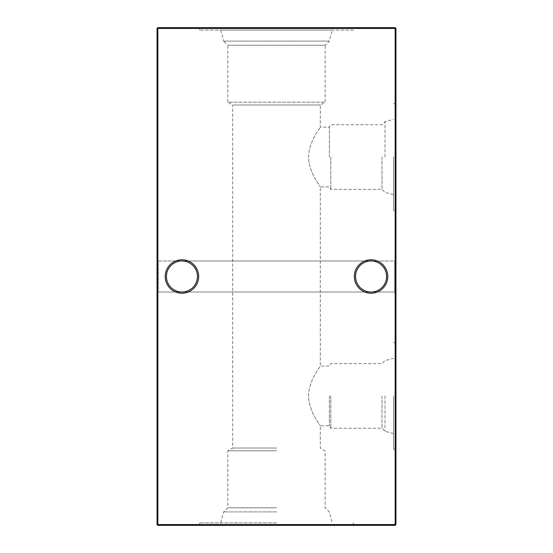 <?xml version="1.0" encoding="UTF-8"?>
<svg xmlns="http://www.w3.org/2000/svg" width="553" height="553" viewBox="0 0 553 553"><rect width="100%" height="100%" fill="white"/><g stroke="black" fill="none" stroke-linecap="round" stroke-linejoin="round"><path stroke-width="0.41" stroke-dasharray="2.77 2.07" d="M394.752 260.975L395.948 259.779L395.948 293.221L395.948 259.779L395.948 293.221L395.948 259.779L394.752 260.975L394.752 292.025L395.948 293.221L394.752 292.025L394.752 260.975L394.752 292.025L394.752 260.975L371.063 260.975C378.743 260.276 387.287 268.82 386.588 276.5C387.287 268.82 378.743 260.276 371.063 260.975A15.525 15.525 0 0 1 386.588 276.5C387.287 268.82 378.743 260.276 371.063 260.975C363.383 260.276 354.839 268.82 355.538 276.5A15.525 15.525 0 0 1 371.063 260.975C378.743 260.276 387.287 268.82 386.588 276.5C387.287 284.18 378.743 292.724 371.063 292.025A15.525 15.525 0 0 1 355.538 276.5C354.839 268.82 363.383 260.276 371.063 260.975C363.383 260.276 354.839 268.82 355.538 276.5C354.839 268.82 363.383 260.276 371.063 260.975L394.752 260.975M158.248 292.025L157.052 293.221L157.052 259.779L157.052 293.221L157.052 259.779L157.052 293.221L158.248 292.025L181.937 292.025A15.525 15.525 0 0 1 166.412 276.5A15.525 15.525 0 0 1 181.937 260.975C189.617 260.276 198.161 268.82 197.462 276.5C198.161 284.18 189.617 292.724 181.937 292.025L371.063 292.025C363.383 292.724 354.839 284.18 355.538 276.5C354.839 284.18 363.383 292.724 371.063 292.025C363.383 292.724 354.839 284.18 355.538 276.5C354.839 284.18 363.383 292.724 371.063 292.025L394.752 292.025L371.063 292.025C378.743 292.724 387.287 284.18 386.588 276.5C387.287 284.18 378.743 292.724 371.063 292.025C378.743 292.724 387.287 284.18 386.588 276.5A15.525 15.525 0 0 1 371.063 292.025L181.937 292.025C174.257 292.724 165.713 284.18 166.412 276.5C165.713 268.82 174.257 260.276 181.937 260.975A15.525 15.525 0 0 1 197.462 276.5C198.161 268.82 189.617 260.276 181.937 260.975L371.063 260.975L181.937 260.975C174.257 260.276 165.713 268.82 166.412 276.5C165.713 268.82 174.257 260.276 181.937 260.975C189.617 260.276 198.161 268.82 197.462 276.5C198.161 268.82 189.617 260.276 181.937 260.975C174.257 260.276 165.713 268.82 166.412 276.5C165.713 284.18 174.257 292.724 181.937 292.025C174.257 292.724 165.713 284.18 166.412 276.5C165.713 284.18 174.257 292.724 181.937 292.025C189.617 292.724 198.161 284.18 197.462 276.5C198.161 284.18 189.617 292.724 181.937 292.025C189.617 292.724 198.161 284.18 197.462 276.5A15.525 15.525 0 0 1 181.937 292.025L158.248 292.025L158.248 260.975L157.052 259.779L158.248 260.975L158.248 292.025M181.937 259.779A16.721 16.721 0 0 0 165.216 276.5A16.721 16.721 0 0 0 181.937 293.221A16.721 16.721 0 0 0 198.658 276.5A16.721 16.721 0 0 0 181.937 259.779M371.063 259.779A16.721 16.721 0 0 0 354.342 276.5A16.721 16.721 0 0 0 371.063 293.221A16.721 16.721 0 0 0 387.784 276.5A16.721 16.721 0 0 0 371.063 259.779M158.248 260.975L181.937 260.975L158.248 260.975M330.812 395.948L330.812 428.278L330.812 395.948M329.381 395.948L329.381 425.81L329.381 395.948M381.992 395.948L381.992 428.278L381.992 395.948M385.012 395.948L385.012 431.299L385.012 395.948M393.48 395.948L393.48 449.243L393.48 395.948M308.539 395.948C308.968 379.393 320.816 366.238 320.298 366.086C320.816 366.238 308.954 379.42 308.539 395.948C308.954 412.462 320.816 425.665 320.298 425.81C320.823 425.679 308.947 412.441 308.539 395.948M395.948 395.948L395.948 449.243L395.948 395.948M330.812 157.052L330.812 189.382L330.812 157.052M329.381 157.052L329.381 127.19L329.381 157.052M381.992 157.052L381.992 189.382L381.992 157.052M385.012 157.052L385.012 121.701L385.012 157.052M393.48 157.052L393.48 210.347L393.48 157.052M308.539 157.052C308.968 140.497 320.816 127.342 320.298 127.19C320.816 127.342 308.954 140.524 308.539 157.052C308.954 173.566 320.816 186.769 320.298 186.914C320.823 186.783 308.947 173.545 308.539 157.052M395.948 157.052L395.948 210.347L395.948 157.052M276.5 522.882L199.688 522.882L276.5 522.882M276.5 511.905L223.716 511.905L276.5 511.905M276.5 507.778L227.843 507.778L276.5 507.778M276.5 450.813L227.843 450.813L276.5 450.813M276.5 448.013L232.702 448.013L276.5 448.013M276.5 525.35L199.688 525.35L276.5 525.35M220.771 522.882L223.716 511.905L227.843 507.778L227.843 450.813L232.702 448.013L232.702 104.987L320.298 104.987L232.702 104.987L227.843 102.187L325.157 102.187L227.843 102.187L227.843 45.222L325.157 45.222L325.157 102.187L320.298 104.987L320.298 127.19L329.381 127.19L330.812 124.722L381.992 124.722L385.012 121.701L393.48 119.427M220.771 30.118L223.716 41.095L329.284 41.095L325.157 45.222L227.843 45.222L223.716 41.095L329.284 41.095L332.229 30.118L220.771 30.118L332.229 30.118M353.312 27.65L199.688 27.65L353.312 27.65L353.312 30.118L199.688 30.118L353.312 30.118M199.688 27.65L199.688 30.118M393.48 194.677L385.012 192.403L381.992 189.382L330.812 189.382L329.381 186.914L320.298 186.914L320.298 366.086L329.381 366.086L330.812 363.618L381.992 363.618L385.012 360.597L393.48 358.323M393.48 433.573L385.012 431.299L381.992 428.278L330.812 428.278L329.381 425.81L320.298 425.81L320.298 448.013L325.157 450.813L325.157 507.778L329.284 511.905L332.229 522.882M395.948 88.992L395.948 86.78L395.948 88.992L395.153 88.992L395.153 87.886L395.948 87.886L395.153 87.886L395.153 86.78L395.948 86.78M395.948 107.538L395.948 99.028L395.948 107.538L395.153 107.538L395.948 107.538M395.948 124.549L395.948 122.337L395.948 124.549L395.153 124.549L395.153 123.45L395.948 123.45L395.153 123.45L395.153 122.337L395.948 122.337M395.153 110.614L395.153 120.125L395.153 111.45L395.948 111.45L395.948 110.261L395.948 120.298L395.948 111.45L395.948 119.109L395.948 111.45L395.153 111.45L395.948 111.45L395.153 111.45L395.153 110.261L395.948 110.614M395.948 152.089L395.948 145.315L395.948 152.089L395.153 152.089L395.153 156.202L395.948 156.202L395.153 156.202L395.153 149.31L395.948 149.31M395.948 173.048L395.948 171.859L395.948 173.048L395.153 173.048L395.948 173.048M395.948 188.11L395.948 191.421L395.948 188.11L395.153 188.11L395.153 186.658L395.948 186.658L395.153 186.658L395.153 187.868L395.948 187.868M395.948 195.333L395.948 193.121L395.948 195.333L395.153 195.333L395.153 194.234L395.948 194.234L395.153 194.234L395.153 193.121L395.948 193.121M395.948 150.997L395.948 145.888L395.948 150.997L395.153 150.997L395.948 150.997M395.948 134.662L395.948 129.554L395.948 134.662L395.153 134.662L395.948 134.662M395.948 118.328L395.948 113.22L395.948 118.328L395.153 118.328L395.948 118.328M395.948 103.01L395.948 97.909L395.948 103.01L395.153 103.01L395.948 103.01M395.948 234.465L395.948 220.861L395.948 234.465L395.153 234.465L395.153 235.661L395.948 235.661M395.948 205.889L395.948 197.38L395.948 205.889L395.153 205.889L395.948 205.889M395.948 76.466L395.948 71.365L395.948 76.466L395.153 76.466L395.948 76.466M395.948 94.846L395.948 91.611L395.948 94.846L395.153 94.846L395.153 94.065L395.948 94.065M395.948 60.236L395.948 45.775L395.948 60.236L395.153 60.236L395.948 60.236M395.948 524.555L395.948 28.445L395.153 28.445L395.153 524.555L157.847 524.555L157.847 28.445L395.153 28.445L395.153 27.65L157.847 27.65L157.847 28.445L157.052 28.445L157.052 524.555L157.847 524.555L157.847 525.35L395.153 525.35L395.948 524.555L395.153 524.555L395.153 525.35M395.948 179.241L395.948 170.054L395.948 179.241L395.153 179.241L395.948 179.241M395.948 71.323L395.948 62.613L395.948 72.657L395.948 71.323L395.153 71.323L395.153 67.632L395.948 67.632L395.948 63.809L395.948 71.461L395.948 67.639L395.153 67.632L395.153 63.948L395.948 63.948M395.948 84.512L395.948 77.828L395.948 85.998L395.948 84.512L395.153 84.512L395.153 80.551L395.948 80.551M395.948 68.302L395.948 65.067L395.948 68.302L395.153 68.302L395.153 67.521L395.948 67.521M395.153 213.762L395.153 218.815L395.153 209.801L395.948 209.801L395.948 208.605L395.948 218.815L395.948 209.801L395.948 217.626L395.948 209.801L395.153 209.801L395.153 208.605L395.948 208.605L395.153 208.605L395.153 209.801L395.948 209.801L395.153 209.801L395.153 213.762L395.948 213.762M395.153 60.132L395.153 55.694L395.948 55.694L395.948 60.132L395.948 51.111L395.948 55.694L395.153 55.694L395.153 60.132L395.948 60.132M395.153 112.37L395.153 108.333L395.948 108.333L395.948 112.37L395.948 104.545L395.948 108.333L395.153 108.333L395.153 112.37L395.948 112.37M395.153 128.531L395.153 124.1L395.948 124.1L395.948 128.531L395.948 119.517L395.948 124.1L395.153 124.1L395.153 128.531L395.948 128.531M395.948 140.089L395.948 144.872L395.948 137.213L395.948 140.089L395.153 140.089L395.153 143.165L395.948 143.165M395.948 166.128L395.948 152.524L395.948 166.128L395.153 166.128L395.153 167.331L395.948 167.331M395.948 194.829L395.948 193.633L395.948 194.829L395.153 194.829L395.948 194.829M395.948 183.969L395.948 175.26L395.948 185.296L395.948 183.969L395.153 183.969L395.153 180.271L395.948 180.271L395.948 176.448L395.948 184.108L395.948 180.278L395.153 180.271L395.153 176.587L395.948 176.587M395.153 164.414L395.153 169.474L395.153 160.453L395.948 160.453L395.948 159.264L395.948 169.474L395.948 160.453L395.948 164.365L395.948 160.453L395.153 160.453L395.153 159.264L395.948 159.264L395.153 159.264L395.153 160.453L395.948 160.453L395.153 160.453L395.153 164.414L395.948 164.414M395.948 138.54L395.948 133.397L395.948 142.08L395.948 138.54L395.153 138.54L395.153 134.967L395.948 134.967M395.948 124.045L395.948 120.706L395.948 124.059L395.153 124.059L395.153 120.706L395.153 127.342L395.153 124.059L395.948 124.059L395.153 124.045L395.948 124.045M395.153 126.423L395.153 128.904L395.948 128.904L395.948 126.423L395.948 130.169L395.948 126.257L395.948 131.87L395.948 127.446L395.948 131.358L395.948 128.904L395.153 128.904L395.153 126.423L395.948 126.423M395.153 91.715L395.153 94.197L395.948 94.197L395.948 91.715L395.948 95.455L395.948 91.542L395.948 97.155L395.948 92.731L395.948 96.651L395.948 94.197L395.153 94.197L395.153 91.715L395.948 91.715M395.948 79.134L395.948 84.568L395.948 79.134L395.153 79.134L395.153 74.696L395.948 74.696L395.153 74.696L395.153 75.692L395.948 75.692L395.153 75.692L395.153 79.224L395.948 79.224L395.153 79.217L395.153 83.379L395.948 83.379M395.948 28.445L395.153 27.65M157.052 524.555L157.847 525.35M157.847 27.65L157.052 28.445M395.153 179.241L395.153 178.052L395.948 178.052L395.153 178.052L395.153 171.243L395.948 171.243L395.153 171.243L395.153 170.054L395.948 170.054L395.153 170.054L395.153 171.243L395.948 171.243L395.153 171.243L395.153 178.052L395.948 178.052L395.153 178.052L395.153 179.241M395.153 57.699L395.153 45.775L395.153 60.236L395.153 59.047L395.948 59.047L395.153 59.047L395.153 57.699L395.948 57.699M395.153 55.701L395.948 55.701M395.153 52.611L395.948 52.611M395.153 49.058L395.948 49.058M395.153 45.775L395.948 45.775M395.153 46.964L395.948 46.964L395.153 46.964M395.153 49.265L395.948 49.265M395.153 52.411L395.948 52.411M395.153 53.6L395.948 53.6L395.153 53.6M395.153 55.908L395.948 55.908M395.153 59.047L395.948 59.047M395.153 63.948L395.153 62.613L395.948 62.613M395.153 62.613L395.153 72.657L395.948 72.657M395.153 72.657L395.153 71.323M395.153 67.639L395.153 63.809L395.153 71.461L395.153 67.639L395.948 67.639L395.153 67.639M395.153 63.809L395.948 63.809M395.153 71.461L395.948 71.461M395.153 94.065L395.153 91.611L395.948 91.611L395.153 91.611L395.153 92.8L395.948 92.8L395.153 92.8L395.153 94.846M395.153 80.551L395.153 79.632L395.948 79.632M395.153 79.632L395.153 83.144L395.948 83.144M395.153 83.144L395.153 81.768L395.948 81.768M395.153 81.768L395.153 77.828L395.948 77.828M395.153 77.828L395.153 81.975L395.948 81.975M395.153 81.975L395.153 85.998L395.948 85.998M395.153 85.998L395.153 84.512M395.153 81.913L395.153 79.017L395.153 84.803L395.153 81.913L395.948 81.913L395.948 79.017L395.948 81.913M395.153 79.017L395.948 79.017M395.153 82.017L395.948 82.017M395.153 84.803L395.948 84.803M395.153 76.466L395.153 71.365L395.948 71.365L395.153 71.365L395.153 76.466M395.153 67.521L395.153 65.067L395.948 65.067L395.153 65.067L395.153 66.256L395.948 66.256L395.153 66.256L395.153 68.302M395.153 201.002L395.153 205.889L395.153 204.693L395.948 204.693L395.153 204.693L395.153 201.002L395.948 201.002M395.153 197.38L395.948 197.38M395.153 198.568L395.948 198.568L395.153 198.568M395.153 198.714L395.948 198.714M395.153 201.209L395.948 201.209M395.153 204.513L395.948 204.513M395.153 204.693L395.948 204.693M395.153 218.815L395.948 218.815M395.153 213.721L395.948 213.721L395.153 213.721L395.153 209.801L395.153 213.721M395.153 209.801L395.948 209.801M395.153 213.707L395.948 213.707M395.153 217.626L395.948 217.626M395.153 235.661L395.153 233.912L395.948 233.912M395.153 233.912L395.948 233.739M395.153 233.739L395.153 228.265L395.948 228.265M395.153 228.265L395.153 222.797L395.948 222.797M395.153 222.797L395.948 222.624M395.153 222.624L395.153 220.861L395.948 220.861M395.153 220.861L395.153 222.057L395.948 222.057M395.153 222.057L395.153 223.329L395.948 223.329M395.153 223.329L395.153 228.119L395.948 228.119M395.153 228.119L395.948 228.389M395.153 228.389L395.153 233.193L395.948 233.193M395.153 233.193L395.153 234.465M395.153 51.111L395.153 55.694L395.153 51.111L395.948 51.111M395.153 52.307L395.153 55.653L395.153 52.307L395.948 52.307L395.948 58.943L395.948 52.307M395.153 58.943L395.153 55.653L395.153 58.943L395.948 58.943M395.153 55.653L395.948 55.653L395.153 55.653M395.153 52.805L395.948 52.805M395.153 103.01L395.153 97.909L395.948 97.909L395.153 97.909L395.153 103.01M395.153 111.25L395.948 111.25M395.153 105.734L395.153 111.519L395.153 104.545L395.153 108.333L395.153 105.734L395.948 105.734M395.153 106.211L395.948 106.211M395.153 110.78L395.948 110.78M395.153 111.519L395.948 111.519M395.153 108.25L395.948 108.25M395.153 104.711L395.948 104.711M395.153 105.789L395.948 105.789M395.153 108.381L395.948 108.381M395.153 110.33L395.948 110.33M395.153 109.453L395.948 109.453M395.153 107.669L395.948 107.669M395.153 104.545L395.948 104.545M395.153 118.328L395.153 113.22L395.948 113.22L395.153 113.22L395.153 118.328M395.153 119.517L395.153 124.1L395.153 119.517L395.948 119.517M395.153 120.706L395.948 120.706M395.153 121.211L395.948 121.211M395.153 134.662L395.153 129.554L395.948 129.554L395.153 129.554L395.153 134.662M395.153 143.165L395.153 144.361L395.948 144.361M395.153 144.361L395.153 140.033L395.948 140.033M395.153 140.033L395.153 136.024L395.948 136.024M395.153 136.024L395.153 142.024L395.948 142.024M395.153 142.024L395.153 135.851L395.948 135.851L395.153 135.851L395.153 144.872L395.948 144.872M395.153 144.872L395.153 139.722L395.948 139.722M395.153 139.722L395.153 137.213L395.948 137.213M395.153 137.213L395.153 140.089M395.153 150.997L395.153 145.888L395.948 145.888L395.153 145.888L395.153 150.997M395.153 167.331L395.153 165.575L395.948 165.575M395.153 165.575L395.948 165.409M395.153 165.409L395.153 159.928L395.948 159.928M395.153 159.928L395.153 154.46L395.948 154.46M395.153 154.46L395.948 154.287M395.153 154.287L395.153 152.524L395.948 152.524M395.153 152.524L395.153 153.72L395.948 153.72M395.153 153.72L395.153 154.992L395.948 154.992M395.153 154.992L395.153 159.782L395.948 159.782M395.153 159.782L395.948 160.052M395.153 160.052L395.153 164.863L395.948 164.863M395.153 164.863L395.153 166.128M395.153 193.121L395.153 195.333M395.153 194.829L395.153 193.633L395.948 193.633L395.153 193.633L395.153 194.829M395.153 187.868L395.153 188.863L395.948 188.863L395.153 188.863L395.948 188.863L395.153 188.863L395.153 186.831L395.948 186.831L395.153 186.831L395.153 188.87L395.948 188.87M395.153 188.87L395.153 190.059L395.948 190.059L395.153 190.059L395.153 191.421L395.948 191.421L395.153 191.421L395.153 190.059L395.948 190.059L395.153 190.059L395.153 188.11M395.153 176.587L395.153 175.26L395.948 175.26M395.153 175.26L395.153 185.296L395.948 185.296M395.153 185.296L395.153 183.969M395.153 180.278L395.153 176.448L395.153 184.108L395.153 180.278L395.948 180.278L395.153 180.278M395.153 176.448L395.948 176.448M395.153 184.108L395.948 184.108M395.153 173.048L395.153 171.859L395.948 171.859L395.153 171.859L395.153 173.048M395.153 169.474L395.948 169.474M395.153 164.379L395.948 164.379L395.948 168.285L395.948 164.372L395.153 164.365L395.153 160.453L395.153 168.285L395.153 164.372L395.948 164.372M395.153 160.453L395.948 160.453M395.153 168.285L395.948 168.285M395.153 149.31L395.153 145.315L395.948 145.315M395.153 145.315L395.153 152.089M395.153 154.08L395.153 146.504L395.153 154.08L395.948 154.08L395.948 155.013L395.948 146.504L395.948 154.08M395.153 155.013L395.948 155.013L395.153 155.013M395.153 150.001L395.948 150.001M395.153 146.504L395.948 146.504M395.153 149.69L395.948 149.69M395.153 134.967L395.153 133.909L395.948 133.909M395.153 133.909L395.153 138.388L395.948 138.388M395.153 138.388L395.153 143.268L395.948 143.268M395.153 143.268L395.153 142.156L395.948 142.156M395.153 142.156L395.153 138.361L395.948 138.361M395.153 138.361L395.153 134.455L395.948 134.455M395.153 134.455L395.153 133.397L395.948 133.397M395.153 133.397L395.153 142.08L395.948 142.08M395.153 142.08L395.153 138.54M395.153 141.955L395.153 134.593L395.153 141.955L395.948 141.955L395.948 134.593L395.948 141.955M395.153 134.593L395.948 134.593M395.153 140.801L395.948 140.801M395.153 138.298L395.948 138.298M395.153 115.176L395.948 115.176M395.153 120.125L395.948 120.125M395.153 118.936L395.948 118.936M395.153 115.328L395.153 120.298L395.153 115.287L395.948 115.287L395.153 115.287L395.153 111.45L395.153 115.328L395.948 115.328M395.153 120.298L395.948 120.298M395.153 115.266L395.153 119.109L395.153 115.266L395.948 115.266M395.153 111.45L395.948 111.45L395.153 111.45M395.153 115.197L395.948 115.197M395.153 119.109L395.948 119.109M395.153 124.045L395.153 122.849L395.948 122.849L395.153 122.849L395.153 124.045M395.153 122.337L395.153 124.549M395.153 127.231L395.948 127.231M395.153 130.169L395.153 126.257L395.153 131.87L395.153 127.446L395.153 131.358L395.153 128.904L395.153 130.169L395.948 130.169M395.153 129.837L395.948 129.837M395.153 128.455L395.948 128.455M395.153 126.706L395.948 126.706M395.153 126.257L395.948 126.257M395.153 129.098L395.948 129.098M395.153 131.87L395.948 131.87M395.153 131.082L395.948 131.082M395.153 129.16L395.948 129.16M395.153 127.446L395.948 127.446M395.153 127.771L395.948 127.771M395.153 129.243L395.948 129.243M395.153 130.916L395.948 130.916M395.153 131.358L395.948 131.358M395.153 102.658L395.153 107.538L395.153 106.349L395.948 106.349L395.153 106.349L395.153 102.658L395.948 102.658M395.153 99.028L395.948 99.028M395.153 100.217L395.948 100.217L395.153 100.217M395.153 100.363L395.948 100.363M395.153 102.865L395.948 102.865M395.153 106.162L395.948 106.162M395.153 106.349L395.948 106.349M395.153 92.524L395.948 92.524M395.153 95.455L395.153 91.542L395.153 97.155L395.153 92.731L395.153 96.651L395.153 94.197L395.153 95.455L395.948 95.455M395.153 95.13L395.948 95.13M395.153 93.74L395.948 93.74M395.153 91.992L395.948 91.992M395.153 91.542L395.948 91.542M395.153 94.383L395.948 94.383M395.153 97.155L395.948 97.155M395.153 96.367L395.948 96.367M395.153 94.445L395.948 94.445M395.153 92.731L395.948 92.731M395.153 93.063L395.948 93.063M395.153 94.528L395.948 94.528M395.153 96.201L395.948 96.201M395.153 96.651L395.948 96.651M395.153 86.78L395.153 88.992M395.153 83.379L395.153 74.696L395.153 79.238L395.948 79.238M395.153 79.238L395.153 84.568L395.948 84.568M395.153 84.568L395.153 79.134M395.153 108.602L395.948 108.602M395.153 127.342L395.948 127.342M395.153 138.706L395.948 138.706M395.153 153.52L395.948 153.52M395.153 153.485L395.948 153.485M395.948 342.653L393.48 342.653M395.948 103.757L393.48 103.757M199.688 525.35L199.688 522.882M353.312 525.35L353.312 522.882M395.948 210.347L393.48 210.347M395.948 449.243L393.48 449.243"/><path stroke-width="0.83" d="M354.342 276.5A16.721 16.721 0 0 1 371.063 259.779A16.721 16.721 0 0 1 387.784 276.5A16.721 16.721 0 0 1 371.063 293.221A16.721 16.721 0 0 1 354.342 276.5M386.588 276.5A15.525 15.525 0 0 0 371.063 260.975A15.525 15.525 0 0 0 355.538 276.5A15.525 15.525 0 0 0 371.063 292.025A15.525 15.525 0 0 0 386.588 276.5M165.216 276.5A16.721 16.721 0 0 1 181.937 259.779A16.721 16.721 0 0 1 198.658 276.5A16.721 16.721 0 0 1 181.937 293.221A16.721 16.721 0 0 1 165.216 276.5M197.462 276.5A15.525 15.525 0 0 0 181.937 260.975A15.525 15.525 0 0 0 166.412 276.5A15.525 15.525 0 0 0 181.937 292.025A15.525 15.525 0 0 0 197.462 276.5M395.948 28.445L395.948 524.555L395.153 524.555L395.153 28.445L157.847 28.445L157.847 524.555L395.153 524.555L395.153 525.35L157.847 525.35L157.847 524.555L157.052 524.555L157.052 28.445L157.847 27.65L395.153 27.65L395.948 28.445L395.153 28.445L395.153 27.65M395.153 525.35L395.948 524.555M157.052 524.555L157.847 525.35M157.052 28.445L157.847 28.445L157.847 27.65"/></g></svg>

